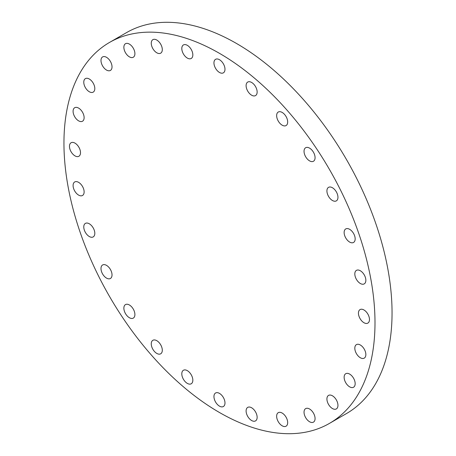 <?xml version="1.0" encoding="UTF-8"?>
<svg xmlns="http://www.w3.org/2000/svg" width="456" height="456" viewBox="0 0 456 456"><rect width="100%" height="100%" fill="white"/><g stroke="black" fill="none" stroke-linecap="round" stroke-linejoin="round"><path stroke-width="0.68" d="M276.644 416.248A7.803 4.509 -120 0 0 280.052 424.103A7.803 4.509 -120 0 0 286.066 426.195A7.803 4.509 -120 0 0 287.679 422.621A7.803 4.509 -120 0 0 284.276 414.766A7.803 4.509 -120 0 0 278.257 412.674A7.803 4.509 -120 0 0 276.644 416.248M304.038 412.19A7.803 4.509 -120 0 0 307.447 420.044A7.803 4.509 -120 0 0 313.46 422.136A7.803 4.509 -120 0 0 315.073 418.562A7.803 4.509 -120 0 0 311.67 410.708A7.803 4.509 -120 0 0 305.657 408.616A7.803 4.509 -120 0 0 304.038 412.19M326.918 398.983A7.803 4.509 -120 0 0 330.326 406.832A7.803 4.509 -120 0 0 336.34 408.924A7.803 4.509 -120 0 0 337.953 405.35A7.803 4.509 -120 0 0 334.55 397.501A7.803 4.509 -120 0 0 328.531 395.409A7.803 4.509 -120 0 0 326.918 398.983M344.132 377.283A7.803 4.509 -120 0 0 347.535 385.138A7.803 4.509 -120 0 0 353.554 387.229A7.803 4.509 -120 0 0 355.167 383.656A7.803 4.509 -120 0 0 351.764 375.801A7.803 4.509 -120 0 0 345.745 373.709A7.803 4.509 -120 0 0 344.132 377.283M354.819 348.19A7.803 4.509 -120 0 0 358.222 356.045A7.803 4.509 -120 0 0 364.236 358.137A7.803 4.509 -120 0 0 365.854 354.563A7.803 4.509 -120 0 0 362.446 346.708A7.803 4.509 -120 0 0 356.432 344.616A7.803 4.509 -120 0 0 354.819 348.19M363.956 309.972A7.803 4.509 -120 0 0 360.058 309.584A7.803 4.509 -120 0 0 358.861 315.837A7.803 4.509 -120 0 0 363.956 322.717A7.803 4.509 -120 0 0 367.861 323.099A7.803 4.509 -120 0 0 369.058 316.846A7.803 4.509 -120 0 0 363.956 309.972M360.337 270.756A7.803 4.509 -120 0 0 356.432 270.368A7.803 4.509 -120 0 0 355.235 276.621A7.803 4.509 -120 0 0 360.337 283.501A7.803 4.509 -120 0 0 364.236 283.883A7.803 4.509 -120 0 0 365.433 277.63A7.803 4.509 -120 0 0 360.337 270.756M349.649 229.322A7.803 4.509 -120 0 0 345.745 228.935A7.803 4.509 -120 0 0 344.554 235.188A7.803 4.509 -120 0 0 349.649 242.068A7.803 4.509 -120 0 0 353.554 242.45A7.803 4.509 -120 0 0 354.745 236.197A7.803 4.509 -120 0 0 349.649 229.322M332.435 187.747A7.803 4.509 -120 0 0 328.531 187.359A7.803 4.509 -120 0 0 327.34 193.618A7.803 4.509 -120 0 0 332.435 200.492A7.803 4.509 -120 0 0 336.34 200.879A7.803 4.509 -120 0 0 337.537 194.626A7.803 4.509 -120 0 0 332.435 187.747M309.556 148.12A7.803 4.509 -120 0 0 305.657 147.733A7.803 4.509 -120 0 0 304.46 153.991A7.803 4.509 -120 0 0 309.556 160.865A7.803 4.509 -120 0 0 313.46 161.253A7.803 4.509 -120 0 0 314.657 155A7.803 4.509 -120 0 0 309.556 148.12M282.161 112.427A7.803 4.509 -120 0 0 278.257 112.039A7.803 4.509 -120 0 0 277.066 118.298A7.803 4.509 -120 0 0 282.161 125.172A7.803 4.509 -120 0 0 286.066 125.56A7.803 4.509 -120 0 0 287.263 119.307A7.803 4.509 -120 0 0 282.161 112.427M251.621 82.456A7.803 4.509 -120 0 0 247.722 82.069A7.803 4.509 -120 0 0 246.525 88.327A7.803 4.509 -120 0 0 251.621 95.201A7.803 4.509 -120 0 0 255.525 95.589A7.803 4.509 -120 0 0 256.722 89.336A7.803 4.509 -120 0 0 251.621 82.456M219.473 59.713A7.803 4.509 -120 0 0 215.568 59.326A7.803 4.509 -120 0 0 214.371 65.578A7.803 4.509 -120 0 0 219.473 72.458A7.803 4.509 -120 0 0 223.372 72.84A7.803 4.509 -120 0 0 224.569 66.587A7.803 4.509 -120 0 0 219.473 59.713M187.319 45.332A7.803 4.509 -120 0 0 183.42 44.944A7.803 4.509 -120 0 0 182.223 51.197A7.803 4.509 -120 0 0 187.319 58.077A7.803 4.509 -120 0 0 191.224 58.465A7.803 4.509 -120 0 0 192.421 52.212A7.803 4.509 -120 0 0 187.319 45.332M156.778 40.042A7.803 4.509 -120 0 0 152.88 39.655A7.803 4.509 -120 0 0 151.683 45.908A7.803 4.509 -120 0 0 156.778 52.782A7.803 4.509 -120 0 0 160.683 53.17A7.803 4.509 -120 0 0 161.88 46.917A7.803 4.509 -120 0 0 156.778 40.042M129.384 44.101A7.803 4.509 -120 0 0 125.485 43.713A7.803 4.509 -120 0 0 124.288 49.966A7.803 4.509 -120 0 0 129.384 56.846A7.803 4.509 -120 0 0 133.289 57.234A7.803 4.509 -120 0 0 134.486 50.975A7.803 4.509 -120 0 0 129.384 44.101M106.504 57.308A7.803 4.509 -120 0 0 102.606 56.92A7.803 4.509 -120 0 0 101.409 63.179A7.803 4.509 -120 0 0 106.504 70.053A7.803 4.509 -120 0 0 110.409 70.441A7.803 4.509 -120 0 0 111.606 64.188A7.803 4.509 -120 0 0 106.504 57.308M89.29 79.008A7.803 4.509 -120 0 0 85.392 78.62A7.803 4.509 -120 0 0 84.195 84.873A7.803 4.509 -120 0 0 89.29 91.747A7.803 4.509 -120 0 0 93.195 92.135A7.803 4.509 -120 0 0 94.392 85.882A7.803 4.509 -120 0 0 89.29 79.008M78.609 108.1A7.803 4.509 -120 0 0 74.704 107.713A7.803 4.509 -120 0 0 73.507 113.966A7.803 4.509 -120 0 0 78.609 120.846A7.803 4.509 -120 0 0 82.507 121.228A7.803 4.509 -120 0 0 83.704 114.975A7.803 4.509 -120 0 0 78.609 108.1M69.466 146.319A7.803 4.509 -120 0 0 72.874 154.174A7.803 4.509 -120 0 0 78.888 156.265A7.803 4.509 -120 0 0 80.501 152.692A7.803 4.509 -120 0 0 77.098 144.837A7.803 4.509 -120 0 0 71.085 142.745A7.803 4.509 -120 0 0 69.466 146.319M73.091 185.535A7.803 4.509 -120 0 0 76.494 193.39A7.803 4.509 -120 0 0 82.507 195.481A7.803 4.509 -120 0 0 84.126 191.908A7.803 4.509 -120 0 0 80.718 184.053A7.803 4.509 -120 0 0 74.704 181.961A7.803 4.509 -120 0 0 73.091 185.535M83.773 226.968A7.803 4.509 -120 0 0 87.181 234.823A7.803 4.509 -120 0 0 93.195 236.915A7.803 4.509 -120 0 0 94.814 233.341A7.803 4.509 -120 0 0 91.405 225.486A7.803 4.509 -120 0 0 85.392 223.394A7.803 4.509 -120 0 0 83.773 226.968M100.987 268.544A7.803 4.509 -120 0 0 104.395 276.393A7.803 4.509 -120 0 0 110.409 278.485A7.803 4.509 -120 0 0 112.028 274.911A7.803 4.509 -120 0 0 108.619 267.062A7.803 4.509 -120 0 0 102.606 264.97A7.803 4.509 -120 0 0 100.987 268.544M123.867 308.17A7.803 4.509 -120 0 0 127.275 316.019A7.803 4.509 -120 0 0 133.289 318.111A7.803 4.509 -120 0 0 134.902 314.537A7.803 4.509 -120 0 0 131.499 306.688A7.803 4.509 -120 0 0 125.485 304.597A7.803 4.509 -120 0 0 123.867 308.17M151.261 343.864A7.803 4.509 -120 0 0 154.669 351.713A7.803 4.509 -120 0 0 160.683 353.805A7.803 4.509 -120 0 0 162.302 350.231A7.803 4.509 -120 0 0 158.893 342.382A7.803 4.509 -120 0 0 152.88 340.29A7.803 4.509 -120 0 0 151.261 343.864M181.801 373.834A7.803 4.509 -120 0 0 185.21 381.689A7.803 4.509 -120 0 0 191.224 383.775A7.803 4.509 -120 0 0 192.837 380.207A7.803 4.509 -120 0 0 189.434 372.352A7.803 4.509 -120 0 0 183.42 370.261A7.803 4.509 -120 0 0 181.801 373.834M246.103 410.959A7.803 4.509 -120 0 0 249.512 418.813A7.803 4.509 -120 0 0 255.525 420.899A7.803 4.509 -120 0 0 257.138 417.331A7.803 4.509 -120 0 0 253.735 409.477A7.803 4.509 -120 0 0 247.722 407.385A7.803 4.509 -120 0 0 246.103 410.959M219.473 393.391A7.803 4.509 -120 0 0 215.568 393.004A7.803 4.509 -120 0 0 214.371 399.257A7.803 4.509 -120 0 0 219.473 406.136A7.803 4.509 -120 0 0 223.372 406.524A7.803 4.509 -120 0 0 224.569 400.271A7.803 4.509 -120 0 0 219.473 393.391M219.473 53.341A219.946 126.985 60 0 1 363.158 247.158A219.946 126.985 60 0 1 329.443 423.402A219.946 126.985 60 0 1 219.473 412.509A219.946 126.985 60 0 1 75.787 218.692A219.946 126.985 60 0 1 109.503 42.448A219.946 126.985 60 0 1 219.473 53.341M109.503 42.448L126.557 32.598A219.946 126.985 60 0 1 236.527 43.491A219.946 126.985 60 0 1 380.213 237.308A219.946 126.985 60 0 1 346.497 413.552L329.443 423.402"/></g></svg>
